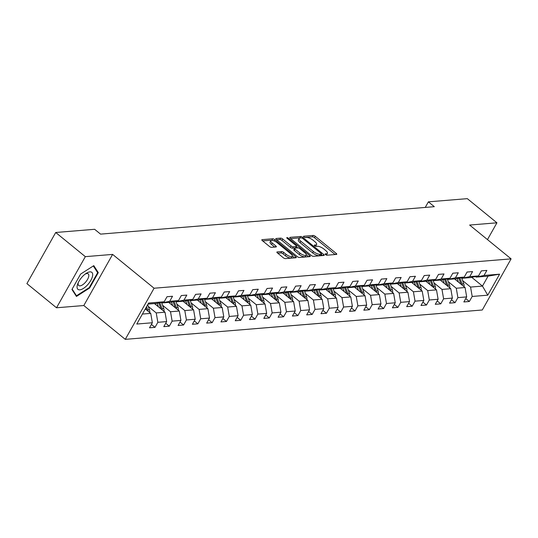 <?xml version="1.0" encoding="UTF-8"?>
<svg xmlns="http://www.w3.org/2000/svg" width="538" height="538" viewBox="0 0 538 538"><rect width="100%" height="100%" fill="white"/><g stroke="black" fill="none" stroke-linecap="round" stroke-linejoin="round"><path stroke-width="0.81" d="M325.483 254.595A1.157 0.397 29.4 0 0 326.922 255.207L336.479 254.42A1.654 0.565 29.4 0 0 336.754 254.286A1.654 0.565 29.4 0 0 336.21 253.398L315.281 236.323A1.654 0.565 29.4 0 0 313.217 235.449L303.667 236.236A1.157 0.397 29.4 0 0 303.472 236.33A1.157 0.397 29.4 0 0 303.849 236.949A1.157 0.397 29.4 0 0 305.295 237.561L306.532 237.46A5.299 1.816 29.4 0 1 313.129 240.257L314.871 241.683A5.299 1.816 29.4 0 1 316.613 244.521A5.299 1.816 29.4 0 1 315.719 244.951L314.481 245.052A1.157 0.397 29.4 0 0 314.286 245.153A1.157 0.397 29.4 0 0 314.663 245.772A1.157 0.397 29.4 0 0 316.109 246.384L317.346 246.283A5.299 1.816 29.4 0 1 323.943 249.081L325.685 250.5A5.299 1.816 29.4 0 1 327.427 253.344A5.299 1.816 29.4 0 1 326.532 253.775L325.295 253.875A1.157 0.397 29.4 0 0 325.1 253.97A1.157 0.397 29.4 0 0 325.483 254.595M277.171 251.932A1.654 0.565 29.4 0 0 276.888 252.073A1.654 0.565 29.4 0 0 277.433 252.954L283.304 257.749A1.654 0.565 29.4 0 0 285.369 258.623L295.974 257.749A1.654 0.565 29.4 0 0 296.256 257.615A1.654 0.565 29.4 0 0 295.712 256.727L274.777 239.652A1.654 0.565 29.4 0 0 272.719 238.778L262.107 239.652A1.654 0.565 29.4 0 0 261.831 239.787A1.654 0.565 29.4 0 0 262.376 240.674L269.464 246.458A1.654 0.565 29.4 0 0 271.529 247.332L276.068 246.962A1.654 0.565 29.4 0 0 276.35 246.828A1.654 0.565 29.4 0 0 275.806 245.94L272.289 243.068A4.432 1.513 29.4 0 1 270.829 240.694A4.432 1.513 29.4 0 1 277.097 242.672L290.876 253.916A4.432 1.513 29.4 0 1 292.336 256.29A4.432 1.513 29.4 0 1 286.068 254.313L283.768 252.436A1.654 0.565 29.4 0 0 281.71 251.562L277.171 251.932L276.915 252.383M112.617 254.407L85.327 256.653L55.71 232.497L26.9 283.62L56.517 307.776L83.814 305.53L125.273 339.35L154.083 288.227L112.617 254.407L83.814 305.53M487.468 239.592L496.93 222.806L469.634 225.052L511.1 258.865L154.083 288.227M496.93 222.806L467.314 198.65L428.389 201.851L425.242 207.426M55.71 232.497L94.634 229.296L100.559 234.124L434.307 206.679L428.389 201.851M311.267 255.449A1.654 0.565 29.4 0 0 313.324 256.323L323.937 255.449A1.654 0.565 29.4 0 0 324.212 255.315A1.654 0.565 29.4 0 0 323.668 254.427L302.739 237.352A1.654 0.565 29.4 0 0 300.675 236.478L290.069 237.352A1.654 0.565 29.4 0 0 289.787 237.487A1.654 0.565 29.4 0 0 290.332 238.374L311.267 255.449M309.955 256.599L299.343 257.473A1.654 0.565 29.4 0 1 297.285 256.599L276.35 239.524A1.654 0.565 29.4 0 1 275.806 238.637A1.654 0.565 29.4 0 1 276.088 238.502L280.628 238.132A1.654 0.565 29.4 0 1 282.692 239.006L291.179 245.927A1.654 0.565 29.4 0 0 293.244 246.801L296.256 246.552A1.654 0.565 29.4 0 0 296.532 246.417A1.654 0.565 29.4 0 0 295.987 245.53L287.151 238.321A1.157 0.397 29.4 0 1 286.774 237.702A1.157 0.397 29.4 0 1 288.408 238.22L309.693 255.577A1.654 0.565 29.4 0 1 310.238 256.465A1.654 0.565 29.4 0 1 309.955 256.599M125.273 339.35L482.29 309.989L511.1 258.865M151.42 324.427L155.005 327.353L157.849 322.309L166.645 321.589L163.801 326.633L169.295 326.176L172.14 321.139L180.929 320.413L178.091 325.456L183.586 325.006L186.424 319.962L195.22 319.236L192.375 324.279L197.87 323.829L200.714 318.785L209.504 318.066L206.666 323.109L212.16 322.652L215.005 317.608L223.795 316.889L220.95 321.932L226.451 321.482L229.289 316.438L238.085 315.712L235.24 320.756L240.735 320.305L243.579 315.261L252.369 314.535L249.531 319.579L255.025 319.128L257.863 314.084L266.66 313.365L263.815 318.409L269.309 317.951L272.154 312.908L280.944 312.188L278.106 317.232L283.6 316.781L286.445 311.737L295.234 311.011L292.396 316.055L297.891 315.604L300.729 310.56L309.525 309.841L306.68 314.878L312.174 314.427L315.019 309.384L323.809 308.664L320.971 313.708L326.465 313.257L329.303 308.213L338.099 307.487L335.255 312.531L340.756 312.08L343.594 307.037L352.39 306.31L349.545 311.354L355.04 310.903L357.884 305.86L366.674 305.14L363.836 310.184L369.33 309.727L372.168 304.683L380.965 303.963L378.12 309.007L383.614 308.556L386.459 303.513L395.248 302.786L392.41 307.83L397.905 307.38L400.749 302.336L409.539 301.61L406.694 306.653L412.195 306.203L415.033 301.159L423.83 300.439L420.985 305.483L426.479 305.026L429.324 299.989L438.114 299.262L435.276 304.306L440.77 303.856L443.608 298.812L452.404 298.086L449.56 303.129L455.054 302.679L457.899 297.635L466.688 296.915L463.85 301.952L469.344 301.502L472.189 296.458L487.758 295.18L499.594 274.178L488.074 276.142L476.17 277.117L475.478 276.559M155.005 327.353L149.51 327.803L152.355 322.76L136.786 324.044L148.616 303.042L164.191 301.757L167.029 296.72L172.523 296.263L169.685 301.307L178.475 300.587L181.319 295.544L186.814 295.093L183.969 300.137L192.765 299.41L195.603 294.367L201.104 293.916L198.26 298.96L207.049 298.234L209.894 293.19L215.388 292.739L212.55 297.783L221.34 297.063L224.185 292.02L229.679 291.562L226.834 296.606L235.631 295.887L238.469 290.843L243.963 290.392L241.125 295.436L249.914 294.71L252.759 289.666L258.253 289.215L255.409 294.259L264.205 293.533L267.043 288.489L272.544 288.038L269.699 293.082L278.496 292.363L281.334 287.319L286.828 286.868L283.99 291.905L292.78 291.186L295.624 286.142L301.119 285.691L298.274 290.735L307.07 290.009L309.908 284.965L315.409 284.515L312.565 289.558L321.354 288.839L324.199 283.795L329.693 283.338L326.855 288.381L335.645 287.662L338.489 282.618L343.984 282.168L341.139 287.211L349.935 286.485L352.773 281.441L358.268 280.991L355.43 286.034L364.219 285.308L367.064 280.264L372.558 279.814L369.714 284.858L378.51 284.138L381.348 279.094L386.849 278.637L384.004 283.681L392.794 282.961L395.638 277.917L401.133 277.467L398.295 282.511L407.084 281.784L409.929 276.74L415.423 276.29L412.579 281.334L421.375 280.607L424.213 275.57L429.707 275.113L426.869 280.157L435.659 279.437L438.504 274.393L443.998 273.943L441.16 278.987L449.95 278.26L452.794 273.217L458.289 272.766L455.444 277.81L464.24 277.083L467.078 272.04L472.572 271.589L469.735 276.633L478.524 275.913L481.369 270.87L486.863 270.412L484.018 275.456L499.594 274.178M154.453 303.58L165.018 312.195L156.222 312.921L148.286 306.438M161.138 302.403L161.83 302.968L170.62 302.248L178.475 300.587M156.222 312.921L157.849 322.309M165.018 312.195L166.645 321.589M169.685 301.307L161.83 302.968M168.737 302.403L179.309 311.018L170.512 311.744L162.57 305.268M175.428 301.233L176.121 301.798L184.911 301.072L192.765 299.41M170.512 311.744L172.14 321.139M179.309 311.018L180.929 320.413M183.969 300.137L176.121 301.798M183.028 301.226L193.593 309.848L184.803 310.567L176.861 304.091M189.712 300.056L190.405 300.621L199.201 299.895L207.049 298.234M184.803 310.567L186.424 319.962M193.593 309.848L195.22 319.236M198.26 298.96L190.405 300.621M197.318 300.049L207.883 308.671L199.087 309.397L191.145 302.914M204.003 298.879L204.696 299.444L213.485 298.724L221.34 297.063M199.087 309.397L200.714 318.785M207.883 308.671L209.504 318.066M212.55 297.783L204.696 299.444M211.602 298.879L222.167 307.494L213.378 308.22L205.435 301.744M218.294 297.709L218.986 298.267L227.776 297.548L235.631 295.887M213.378 308.22L215.005 317.608M222.167 307.494L223.795 316.889M226.834 296.606L218.986 298.267M225.893 297.702L236.458 306.324L227.668 307.043L219.726 300.567M232.577 296.532L233.27 297.097L242.066 296.371L249.914 294.71M227.668 307.043L229.289 316.438M236.458 306.324L238.085 315.712M241.125 295.436L233.27 297.097M240.177 296.525L250.748 305.147L241.952 305.866L234.01 299.39M246.868 295.355L247.561 295.92L256.35 295.201L264.205 293.533M241.952 305.866L243.579 315.261M250.748 305.147L252.369 314.535M255.409 294.259L247.561 295.92M254.467 295.355L265.032 303.97L256.243 304.696L248.3 298.213M261.152 294.178L261.845 294.743L270.641 294.024L278.496 292.363M256.243 304.696L257.863 314.084M265.032 303.97L266.66 313.365M269.699 293.082L261.845 294.743M268.758 294.178L279.323 302.793L270.527 303.519L262.584 297.043M275.443 293.008L276.135 293.573L284.925 292.847L292.78 291.186M270.527 303.519L272.154 312.908M279.323 302.793L280.944 312.188M283.99 291.905L276.135 293.573M283.042 293.002L293.613 301.623L284.817 302.343L276.875 295.866M289.733 291.831L290.426 292.396L299.215 291.67L307.07 290.009M284.817 302.343L286.445 311.737M293.613 301.623L295.234 311.011M298.274 290.735L290.426 292.396M297.332 291.825L307.897 300.446L299.108 301.166L291.166 294.69M304.017 290.654L304.71 291.219L313.506 290.5L321.354 288.839M299.108 301.166L300.729 310.56M307.897 300.446L309.525 309.841M312.565 289.558L304.71 291.219M311.623 290.654L322.188 299.269L313.392 299.996L305.45 293.519M318.308 289.478L319 290.043L327.79 289.323L335.645 287.662M313.392 299.996L315.019 309.384M322.188 299.269L323.809 308.664M326.855 288.381L319 290.043M325.907 289.478L336.472 298.092L327.682 298.819L319.74 292.342M332.598 288.307L333.284 288.872L342.081 288.146L349.935 286.485M327.682 298.819L329.303 308.213M336.472 298.092L338.099 307.487M341.139 287.211L333.284 288.872M340.198 288.301L350.763 296.922L341.973 297.642L334.031 291.166M346.882 287.131L347.575 287.695L356.371 286.969L364.219 285.308M341.973 297.642L343.594 307.037M350.763 296.922L352.39 306.31M355.43 286.034L347.575 287.695M354.481 287.124L365.053 295.745L356.257 296.472L348.315 289.989M361.173 285.954L361.866 286.519L370.655 285.799L378.51 284.138M356.257 296.472L357.884 305.86M365.053 295.745L366.674 305.14M369.714 284.858L361.866 286.519M368.772 285.954L379.337 294.568L370.548 295.295L362.605 288.819M375.457 284.784L376.149 285.348L384.946 284.622L392.794 282.961M370.548 295.295L372.168 304.683M379.337 294.568L380.965 303.963M384.004 283.681L376.149 285.348M383.063 284.777L393.628 293.398L384.831 294.118L376.889 287.642M389.747 283.607L390.44 284.172L399.23 283.445L407.084 281.784M384.831 294.118L386.459 303.513M393.628 293.398L395.248 302.786M398.295 282.511L390.44 284.172M397.347 283.6L407.912 292.221L399.122 292.941L391.18 286.465M404.038 282.43L404.731 282.995L413.52 282.275L421.375 280.607M399.122 292.941L400.749 302.336M407.912 292.221L409.539 301.61M412.579 281.334L404.731 282.995M411.637 282.43L422.202 291.045L413.413 291.771L405.47 285.288M418.322 281.253L419.015 281.818L427.811 281.098L435.659 279.437M413.413 291.771L415.033 301.159M422.202 291.045L423.83 300.439M426.869 280.157L419.015 281.818M425.921 281.253L436.493 289.868L427.697 290.594L419.754 284.118M432.613 280.083L433.305 280.648L442.095 279.921L449.95 278.26M427.697 290.594L429.324 299.989M436.493 289.868L438.114 299.262M441.16 278.987L433.305 280.648M440.212 280.076L450.777 288.698L441.987 289.417L434.045 282.941M446.896 278.906L447.589 279.471L456.385 278.745L464.24 277.083M441.987 289.417L443.608 298.812M450.777 288.698L452.404 298.086M455.444 277.81L447.589 279.471M454.502 278.899L465.067 287.521L456.271 288.24L448.336 281.764M461.187 277.729L461.88 278.294L470.669 277.574L478.524 275.913M456.271 288.24L457.899 297.635M465.067 287.521L466.688 296.915M469.735 276.633L461.88 278.294M471.745 277.346L482.472 286.088L470.562 287.07L462.619 280.594M470.562 287.07L472.189 296.458M488.074 276.142L482.472 286.088L487.758 295.18M484.018 275.456L476.17 277.117M85.327 256.653L56.517 307.776M142.415 314.058L150.727 313.372L145.294 308.94M164.191 301.757L156.336 303.425L148.017 304.104M150.727 313.372L152.355 322.76M465.753 298.577L469.344 301.502M451.469 299.753L455.054 302.679M437.179 300.924L440.77 303.856M422.888 302.1L426.479 305.026M408.604 303.277L412.195 306.203M394.314 304.447L397.905 307.38M380.023 305.624L383.614 308.556M365.739 306.801L369.33 309.727M351.449 307.978L355.04 310.903M337.165 309.148L340.756 312.08M322.874 310.325L326.465 313.257M308.583 311.502L312.174 314.427M294.299 312.672L297.891 315.604M280.009 313.849L283.6 316.781M265.725 315.026L269.309 317.951M251.434 316.203L255.025 319.128M237.144 317.373L240.735 320.305M222.86 318.55L226.451 321.482M208.569 319.727L212.16 322.652M194.279 320.904L197.87 323.829M179.995 322.074L183.586 325.006M165.704 323.251L169.295 326.176M71.944 289.471L76.443 296.445L89.617 288.018L98.293 272.625L93.794 265.651L80.619 274.077L71.944 289.471M96.833 271.434L98.293 272.625M89.173 287.655L89.617 288.018M326.25 255.052A5.299 1.816 29.4 0 0 326.653 254.723L327.427 253.344M315.436 246.229A5.299 1.816 29.4 0 0 315.84 245.9L316.613 244.521M335.127 254.528L314.501 237.709A1.654 0.565 29.4 0 0 312.444 236.828L304.757 237.46M300.513 237.957A1.654 0.565 29.4 0 0 299.901 237.863L290.634 238.623M322.585 255.563L321.294 254.501M321.32 254.205A1.157 0.397 29.4 0 0 321.516 254.111A1.157 0.397 29.4 0 0 321.132 253.485L302.76 238.502A1.157 0.397 29.4 0 0 301.314 237.89L300.016 237.998A5.299 1.816 29.4 0 0 299.115 238.428A5.299 1.816 29.4 0 0 300.856 241.266L313.419 251.515A5.299 1.816 29.4 0 0 320.016 254.313L321.32 254.205L320.54 255.584A1.157 0.397 29.4 0 0 320.735 255.489A1.157 0.397 29.4 0 0 320.715 255.274M299.115 238.428L298.334 239.814A5.299 1.816 29.4 0 0 300.076 242.651L300.856 241.266M320.54 255.584L319.236 255.691A5.299 1.816 29.4 0 1 312.639 252.894L300.076 242.651M276.66 239.773L279.854 239.511L280.628 238.132M296.532 246.417L295.759 247.803A1.654 0.565 29.4 0 1 295.476 247.937L292.464 248.186A1.654 0.565 29.4 0 1 290.399 247.312L281.912 240.385A1.654 0.565 29.4 0 0 279.854 239.511M296.364 246.72L297.796 247.89M306.324 254.851L308.61 256.713M299.989 253.116A4.432 1.513 29.4 0 0 306.256 255.093A4.432 1.513 29.4 0 0 304.797 252.719L299.942 248.758A1.654 0.565 29.4 0 0 297.884 247.883L294.871 248.132A1.654 0.565 29.4 0 0 294.589 248.267A1.654 0.565 29.4 0 0 295.133 249.155L299.989 253.116L299.209 254.494A4.432 1.513 29.4 0 0 305.476 256.471L306.256 255.093M294.091 249.511A1.654 0.565 29.4 0 0 293.809 249.645A1.654 0.565 29.4 0 0 294.353 250.533L295.133 249.155M299.209 254.494L294.353 250.533M292.336 256.29L291.556 257.668A4.432 1.513 29.4 0 1 285.288 255.691L282.995 253.815A1.654 0.565 29.4 0 0 280.93 252.941L277.736 253.203M270.829 240.694L270.056 242.08A4.432 1.513 29.4 0 0 271.508 244.454L272.289 243.068M274.723 247.07L271.508 244.454M273.445 240.654A1.654 0.565 29.4 0 0 271.939 240.163L262.678 240.923M294.629 257.857L292.403 256.048M463.998 286.646A4.472 3.753 -94.7 0 0 463.79 283.842L461.759 278.193M458.457 282.134L457.179 278.576M455.652 279.841L455.289 278.839M462.337 285.295A4.472 3.753 -94.7 0 0 462.048 283.983L459.896 278.005M458.847 278.227L460.952 284.071A4.472 3.753 85.3 0 1 460.992 284.199M79.819 289.834A10.968 4.647 129.2 0 0 90.835 280.365A10.968 4.647 129.2 0 0 89.94 271.872A10.968 4.647 129.2 0 0 86.026 273.492A10.968 4.647 129.2 0 0 77.896 283.459A10.968 4.647 129.2 0 0 79.819 289.834M78.387 282.363A7.512 3.181 129.2 0 0 78.73 285.53A7.512 3.181 129.2 0 0 80.014 285.86A7.512 3.181 129.2 0 0 86.813 280.567A7.512 3.181 129.2 0 0 88.225 273.889A7.512 3.181 129.2 0 0 86.941 273.56A7.512 3.181 129.2 0 0 85.051 274.192M93.303 265.967L97.647 272.692L89.241 287.608L76.477 295.772L72.159 289.088M75.488 294.972L76.477 295.772M449.707 287.823A4.472 3.753 -94.7 0 0 449.499 285.012L447.468 279.37M444.173 283.304L442.895 279.753M441.362 281.018L441.005 280.009M448.046 286.472A4.472 3.753 -94.7 0 0 447.764 285.16L445.612 279.182M444.556 279.404L446.661 285.248A4.472 3.753 85.3 0 1 446.708 285.375M435.424 289A4.472 3.753 -94.7 0 0 435.215 286.189L433.184 280.547M429.882 284.481L428.604 280.93M427.078 282.194L426.715 281.186M433.762 287.642A4.472 3.753 -94.7 0 0 433.473 286.33L431.321 280.352M430.272 280.574L432.377 286.424A4.472 3.753 85.3 0 1 432.418 286.546M421.133 290.177A4.472 3.753 -94.7 0 0 420.924 287.366L418.894 281.724M415.598 285.658L414.314 282.1M412.787 283.365L412.424 282.363M419.472 288.819A4.472 3.753 -94.7 0 0 419.183 287.507L417.031 281.529M415.982 281.751L418.087 287.601A4.472 3.753 85.3 0 1 418.127 287.722M406.849 291.347A4.472 3.753 -94.7 0 0 406.641 288.543L404.61 282.894M401.308 286.835L400.03 283.277M398.497 284.541L398.14 283.539M405.188 289.995A4.472 3.753 -94.7 0 0 404.899 288.684L402.747 282.706M401.691 282.927L403.796 288.772A4.472 3.753 85.3 0 1 403.843 288.899M392.558 292.524A4.472 3.753 -94.7 0 0 392.35 289.713L390.319 284.071M387.017 288.005L385.739 284.454M384.213 285.718L383.85 284.71M390.897 291.172A4.472 3.753 -94.7 0 0 390.608 289.861L388.456 283.876M387.407 284.104L389.512 289.948A4.472 3.753 85.3 0 1 389.552 290.076M378.268 293.701A4.472 3.753 -94.7 0 0 378.059 290.89L376.028 285.248M372.733 289.182L371.455 285.631M369.922 286.889L369.566 285.886M376.607 292.342A4.472 3.753 -94.7 0 0 376.324 291.031L374.172 285.053M373.116 285.274L375.221 291.125A4.472 3.753 85.3 0 1 375.262 291.246M363.984 294.871A4.472 3.753 -94.7 0 0 363.775 292.067L361.744 286.424M358.442 290.359L357.165 286.801M355.638 288.065L355.275 287.063M362.323 293.519A4.472 3.753 -94.7 0 0 362.034 292.208L359.882 286.229M358.833 286.451L360.931 292.295A4.472 3.753 85.3 0 1 360.978 292.423M349.693 296.048A4.472 3.753 -94.7 0 0 349.485 293.237L347.454 287.595M344.159 291.529L342.874 287.978M341.348 289.242L340.984 288.24M348.032 294.696A4.472 3.753 -94.7 0 0 347.743 293.385L345.591 287.406M344.542 287.628L346.647 293.472A4.472 3.753 85.3 0 1 346.687 293.6M335.403 297.225A4.472 3.753 -94.7 0 0 335.194 294.414L333.163 288.772M329.868 292.706L328.59 289.155M327.057 290.419L326.7 289.41M333.748 295.866A4.472 3.753 -94.7 0 0 333.459 294.555L331.307 288.576M330.251 288.798L332.356 294.649A4.472 3.753 85.3 0 1 332.403 294.77M321.119 298.402A4.472 3.753 -94.7 0 0 320.91 295.591L318.879 289.948M315.577 293.882L314.3 290.332M312.773 291.589L312.41 290.587M319.458 297.043A4.472 3.753 -94.7 0 0 319.168 295.732L317.016 289.753M315.967 289.975L318.072 295.826A4.472 3.753 85.3 0 1 318.113 295.947M306.828 299.572A4.472 3.753 -94.7 0 0 306.62 296.768L304.589 291.119M301.293 295.059L300.016 291.502M298.482 292.766L298.119 291.764M305.167 298.22A4.472 3.753 -94.7 0 0 304.878 296.909L302.726 290.93M301.677 291.152L303.782 296.996A4.472 3.753 85.3 0 1 303.822 297.124M292.544 300.749A4.472 3.753 -94.7 0 0 292.336 297.938L290.305 292.295M287.003 296.23L285.725 292.679M284.199 293.943L283.835 292.934M290.883 299.397A4.472 3.753 -94.7 0 0 290.594 298.086L288.442 292.107M287.386 292.329L289.491 298.173A4.472 3.753 85.3 0 1 289.538 298.301M278.254 301.926A4.472 3.753 -94.7 0 0 278.045 299.115L276.014 293.472M272.712 297.406L271.434 293.856M269.908 295.12L269.545 294.111M276.593 300.567A4.472 3.753 -94.7 0 0 276.303 299.256L274.151 293.277M273.102 293.499L275.207 299.35A4.472 3.753 85.3 0 1 275.248 299.471M263.963 303.102A4.472 3.753 -94.7 0 0 263.755 300.291L261.724 294.649M258.428 298.583L257.151 295.026M255.617 296.29L255.261 295.288M262.302 301.744A4.472 3.753 -94.7 0 0 262.019 300.433L259.867 294.454M258.812 294.676L260.917 300.527A4.472 3.753 85.3 0 1 260.964 300.648M249.679 304.273A4.472 3.753 -94.7 0 0 249.471 301.468L247.44 295.819M244.138 299.753L242.86 296.203M241.333 297.467L240.97 296.465M248.018 302.921A4.472 3.753 -94.7 0 0 247.729 301.61L245.577 295.631M244.528 295.853L246.633 301.697A4.472 3.753 85.3 0 1 246.673 301.825M235.388 305.45A4.472 3.753 -94.7 0 0 235.18 302.638L233.149 296.996M229.854 300.93L228.569 297.38M227.043 298.644L226.68 297.635M233.727 304.098A4.472 3.753 -94.7 0 0 233.438 302.786L231.286 296.801M230.237 297.03L232.342 302.874A4.472 3.753 85.3 0 1 232.382 302.995M221.105 306.626A4.472 3.753 -94.7 0 0 220.889 303.815L218.865 298.173M215.563 302.107L214.285 298.556M212.752 299.814L212.396 298.812M219.443 305.268A4.472 3.753 -94.7 0 0 219.154 303.957L217.002 297.978M215.946 298.2L218.051 304.051A4.472 3.753 85.3 0 1 218.098 304.172M206.814 307.797A4.472 3.753 -94.7 0 0 206.605 304.992L204.575 299.35M201.273 303.284L199.995 299.727M198.468 300.991L198.105 299.989M205.153 306.445A4.472 3.753 -94.7 0 0 204.864 305.133L202.712 299.155M201.663 299.377L203.767 305.221A4.472 3.753 85.3 0 1 203.808 305.349M192.523 308.973A4.472 3.753 -94.7 0 0 192.315 306.162L190.284 300.52M186.989 304.454L185.711 300.903M184.178 302.168L183.814 301.166M190.862 307.622A4.472 3.753 -94.7 0 0 190.573 306.31L188.428 300.332M187.372 300.554L189.477 306.398A4.472 3.753 85.3 0 1 189.517 306.526M178.239 310.15A4.472 3.753 -94.7 0 0 178.031 307.339L176 301.697M172.698 305.631L171.42 302.08M169.894 303.345L169.531 302.336M176.578 308.792A4.472 3.753 -94.7 0 0 176.289 307.48L174.137 301.502M173.088 301.724L175.186 307.575A4.472 3.753 85.3 0 1 175.233 307.696M163.949 311.327A4.472 3.753 -94.7 0 0 163.74 308.516L161.709 302.874M158.407 306.808L157.13 303.257M155.603 304.515L155.24 303.513M162.288 309.969A4.472 3.753 -94.7 0 0 161.999 308.657L159.847 302.679M158.797 302.901L160.902 308.751A4.472 3.753 85.3 0 1 160.943 308.873M149.658 312.497A4.472 3.753 -94.7 0 0 149.45 309.693L147.668 304.73M147.997 311.146A4.472 3.753 -94.7 0 0 147.715 309.834L146.571 306.667M145.885 307.897L146.612 309.922A4.472 3.753 85.3 0 1 146.659 310.049M325.907 254.884L326.532 253.775M315.093 246.061L315.719 244.951M312.444 236.828L313.217 235.449M314.501 237.709L315.281 236.323M335.598 254.494L336.21 253.398M289.821 237.796L290.069 237.352M299.901 237.863L300.675 236.478M302.275 238.179L302.739 237.352M323.056 255.523L323.668 254.427M312.639 252.894L313.419 251.515M319.236 255.691L320.016 254.313M275.839 238.946L276.088 238.502M281.912 240.385L282.692 239.006M290.399 247.312L291.179 245.927M292.464 248.186L293.244 246.801M295.476 247.937L296.256 246.552M287.971 238.993L288.408 238.22M309.074 256.673L309.693 255.577M280.93 252.941L281.71 251.562M282.995 253.815L283.768 252.436M285.288 255.691L286.068 254.313M275.187 247.036L275.806 245.94M261.858 240.096L262.107 239.652M271.939 240.163L272.719 238.778M274.084 240.889L274.777 239.652M295.093 257.823L295.712 256.727M462.048 283.983L463.79 283.842M447.764 285.16L449.499 285.012M433.473 286.33L435.215 286.189M419.183 287.507L420.924 287.366M404.899 288.684L406.641 288.543M390.608 289.861L392.35 289.713M376.324 291.031L378.059 290.89M362.034 292.208L363.775 292.067M347.743 293.385L349.485 293.237M333.459 294.555L335.194 294.414M319.168 295.732L320.91 295.591M304.878 296.909L306.62 296.768M290.594 298.086L292.336 297.938M276.303 299.256L278.045 299.115M262.019 300.433L263.755 300.291M247.729 301.61L249.471 301.468M233.438 302.786L235.18 302.638M219.154 303.957L220.889 303.815M204.864 305.133L206.605 304.992M190.573 306.31L192.315 306.162M176.289 307.48L178.031 307.339M161.999 308.657L163.74 308.516M147.715 309.834L149.45 309.693M320.735 255.489L321.516 254.111M293.809 249.645L294.589 248.267"/></g></svg>
